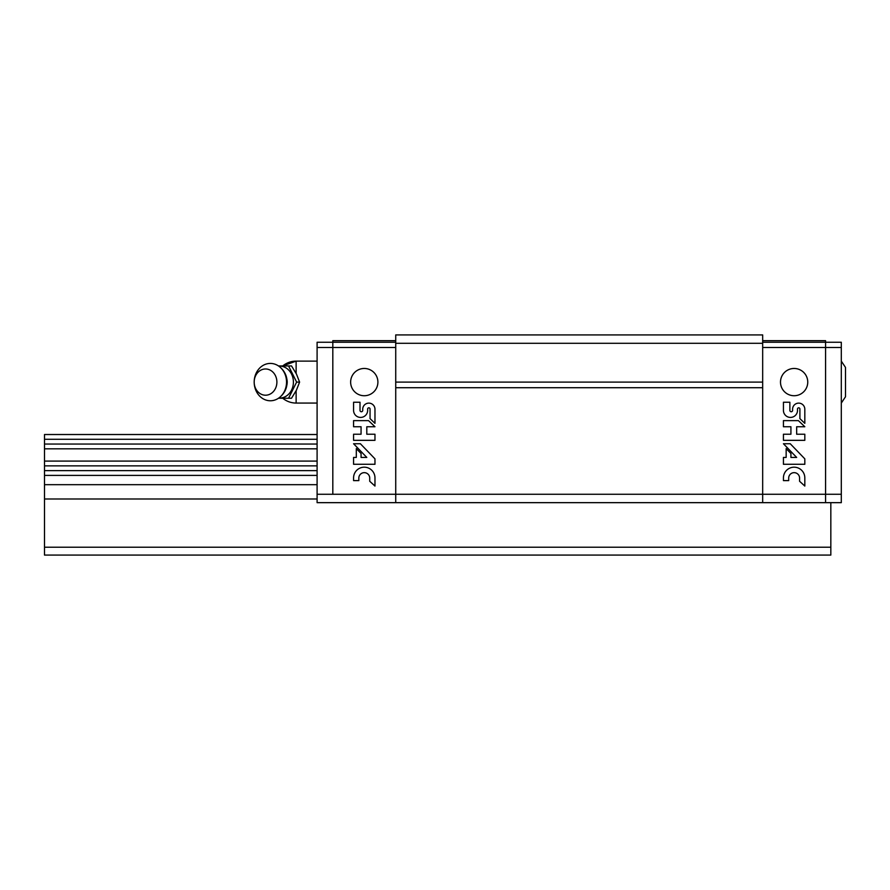 <?xml version="1.0" encoding="UTF-8"?>
<svg xmlns="http://www.w3.org/2000/svg" width="890" height="890" viewBox="0 0 890 890"><rect width="100%" height="100%" fill="white"/><g stroke="black" fill="none" stroke-linecap="round" stroke-linejoin="round"><path stroke-width="1.33" d="M317.096 444.054L44.5 444.054L44.5 465.926M317.096 448.827L44.5 448.827M317.096 461.098L44.5 461.098M317.096 465.859L44.5 465.859L44.5 555.082L830.826 555.082L830.826 547.216L44.5 547.216M317.096 470.632L44.5 470.632M317.096 475.405L44.5 475.405M317.096 484.683L44.5 484.683M317.096 498.99L44.5 498.99M830.826 502.661L830.826 547.216M317.096 434.52L44.5 434.52L44.5 439.282L317.096 439.282M44.5 444.054L44.5 439.282M762.674 340.681L825.575 340.681L825.575 502.661L395.727 502.661L395.727 347.501L332.816 347.501L332.816 340.681L395.727 340.681M762.674 334.918L762.674 382.099L395.727 382.099L395.727 334.918L762.674 334.918M762.674 343.306L395.727 343.306M762.674 387.717L395.727 387.717M841.306 347.501L825.575 347.501L825.575 502.661L841.306 502.661L841.306 342.25L825.575 342.25L825.575 347.501L762.674 347.501L762.674 494.273L332.816 494.273L332.816 342.25L395.727 342.25M841.306 494.273L762.674 494.273L762.674 502.661M825.575 342.25L762.674 342.25M807.753 382.099A13.628 13.628 0 0 0 787.316 370.296A13.628 13.628 0 0 0 787.316 393.903A13.628 13.628 0 0 0 807.753 382.099M790.921 434.22L783.434 434.22L783.434 440.339L804.816 440.339L804.816 434.22L796.661 434.22L796.661 426.744L804.816 426.744L798.397 420.625L783.434 420.625L783.434 426.744L790.921 426.744L790.921 434.22M783.434 477.886L783.434 480.611L788.696 480.611L788.696 477.886A5.44 5.44 0 0 1 794.136 472.657A5.44 5.44 0 0 1 799.576 477.886L799.576 481.279L804.816 486.051L804.816 477.886A10.691 10.691 0 0 0 794.125 467.194A10.691 10.691 0 0 0 783.434 477.886M783.434 457.438L783.434 464.28L804.816 464.28L804.816 458.851L790.242 443.743L783.434 443.743L796.661 457.438L790.921 457.438L790.921 453.522L786.159 448.593L786.159 457.438L783.434 457.438M789.864 402.224L783.434 402.224L783.434 410.39A7.042 7.042 0 0 0 790.465 417.421A7.042 7.042 0 0 0 797.507 410.39L797.507 409.022A1.202 1.202 0 0 1 798.708 407.82A1.202 1.202 0 0 1 799.899 409.022L799.899 418.645L804.816 423.34L804.816 409.022A6.119 6.119 0 0 0 798.708 403.126A6.119 6.119 0 0 0 792.59 409.022L792.59 410.39A1.368 1.368 0 0 1 791.221 411.747A1.368 1.368 0 0 1 789.864 410.39L789.864 402.224M841.306 361.129L845.5 367.414L845.5 396.773L841.306 403.059M332.816 342.25L317.096 342.25L317.096 502.661L395.727 502.661M317.096 494.273L332.816 494.273L332.816 347.501L317.096 347.501M350.638 382.099A13.628 13.628 0 0 1 371.086 370.296A13.628 13.628 0 0 1 371.086 393.903A13.628 13.628 0 0 1 350.638 382.099M361.062 434.22L353.575 434.22L353.575 440.339L374.968 440.339L374.968 434.22L366.802 434.22L366.802 426.744L374.968 426.744L368.538 420.625L353.575 420.625L353.575 426.744L361.062 426.744L361.062 434.22M353.575 477.886L353.575 480.611L358.837 480.611L358.837 477.886A5.44 5.44 0 0 1 364.277 472.657A5.44 5.44 0 0 1 369.717 477.886L369.717 481.279L374.968 486.051L374.968 477.886A10.691 10.691 0 0 0 364.266 467.194A10.691 10.691 0 0 0 353.575 477.886M353.575 457.438L353.575 464.28L374.968 464.28L374.968 458.851L360.383 443.743L353.575 443.743L366.802 457.438L361.062 457.438L361.062 453.522L356.3 448.593L356.3 457.438L353.575 457.438M360.005 402.224L353.575 402.224L353.575 410.39A7.042 7.042 0 0 0 360.617 417.421A7.042 7.042 0 0 0 367.648 410.39L367.648 409.022A1.202 1.202 0 0 1 368.849 407.82A1.202 1.202 0 0 1 370.051 409.022L370.051 418.645L374.968 423.34L374.968 409.022A6.119 6.119 0 0 0 368.849 403.126A6.119 6.119 0 0 0 362.731 409.022L362.731 410.39A1.368 1.368 0 0 1 361.362 411.747A1.368 1.368 0 0 1 360.005 410.39L360.005 402.224M296.626 382.099L288.56 398.242L291.531 398.242L296.437 390.165L299.596 382.099L296.437 374.022L291.531 365.946L288.56 365.946L296.626 382.099L299.596 382.099M296.125 373.399L296.125 361.129A20.971 20.971 0 0 0 282.742 365.946L296.125 361.129L317.096 361.129M288.56 398.242L278.481 398.242M278.481 365.946L288.56 365.946M276.89 382.099A13.105 11.348 -90 0 0 259.858 370.741A13.105 11.348 -90 0 0 259.858 393.447A13.105 11.348 -90 0 0 276.89 382.099M286.536 382.099A18.679 16.176 -90 0 0 278.793 366.157A18.679 16.176 -90 0 0 258.055 369.973A18.679 16.176 -90 0 0 258.055 394.214A18.679 16.176 -90 0 0 278.793 398.03A18.679 16.176 -90 0 0 286.536 382.099M278.737 398.064A15.998 13.851 -90 0 0 293.411 382.099A15.998 13.851 -90 0 0 278.737 366.124M296.125 390.788L296.125 403.059L317.096 403.059M286.981 384.558A11.793 10.213 -90 0 0 287.203 382.099A11.793 10.213 -90 0 0 286.981 379.63M282.742 398.242A20.971 20.971 0 0 0 296.125 403.059M278.793 398.03C284.177 394.036 286.958 388.73 287.136 382.099C286.958 375.469 284.177 370.151 278.793 366.157"/></g></svg>
